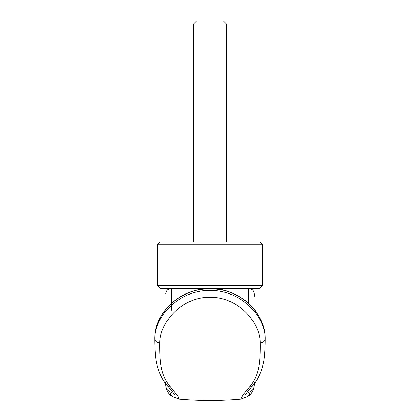 <?xml version="1.0" encoding="UTF-8"?>
<svg xmlns="http://www.w3.org/2000/svg" width="420" height="420" viewBox="0 0 420 420"><rect width="100%" height="100%" fill="white"/><g stroke="black" fill="none" stroke-linecap="round" stroke-linejoin="round"><path stroke-width="0.63" d="M193.421 23.993L196.413 21L223.587 21L226.579 23.993L193.421 23.993L193.421 242.036M210 244.797L262.495 244.797L259.733 242.036L160.267 242.036L157.505 244.797L210 244.797M210 288.687C200.503 289.165 193.557 290.472 189.158 292.609C182.285 295.36 176.379 299.008 171.439 303.555C161.102 313.661 155.573 324.303 154.854 335.486L154.859 335.37C155.431 324.371 160.944 313.724 171.397 303.434C182.149 293.758 195.017 288.771 210 288.472C220.705 288.204 231.472 291.532 242.303 298.457C247.018 301.502 251.585 305.912 256.006 311.682L260.878 319.851C263.351 325.164 264.773 330.335 265.135 335.37A7.182 5.25 -1.7 0 1 265.146 335.486C264.427 324.303 258.899 313.661 248.561 303.555C243.621 299.008 237.715 295.36 230.843 292.609C226.443 290.472 219.497 289.165 210 288.687L160.267 288.451L157.505 285.689L262.495 285.689L262.495 244.797M210 288.451L259.733 288.451L262.495 285.689M154.854 335.486L154.849 335.575A599.046 314.548 -178.2 0 0 154.765 338.851L154.765 338.909A5.523 3.917 180 0 0 154.765 338.966A5.523 3.917 180 0 0 159.768 342.836M265.146 335.486L265.146 335.575A599.408 314.591 0.6 0 1 265.235 338.856C265.718 317.499 241.862 290.052 210 290.43C178.222 290.042 154.303 317.41 154.765 338.851M254.205 294.168L254.205 296.342M241.437 398.995C220.479 400.848 199.521 400.848 178.563 398.995L178.857 397.871L177.886 396.26L170.399 386.951C162.65 376.64 159.464 368.918 159.768 342.841C159.7 322.796 181.382 296.919 210 297.266C238.691 296.935 260.316 322.87 260.227 342.83C260.536 368.912 257.35 376.63 249.601 386.951L243.884 393.866L240.944 398.417L241.437 398.995L247.265 396.727C251.396 394.769 253.712 390.716 254.205 384.578L254.205 382.253M173.633 393.498L169.974 391.902C167.176 390.385 165.779 387.944 165.79 384.578C166.283 390.71 168.599 394.763 172.736 396.727L172.736 396.727A5.528 5.434 -60.8 0 1 169.974 391.902L169.974 388.794M165.79 382.253L165.79 384.578M254.205 384.578C254.216 387.944 252.824 390.385 250.026 391.902L246.367 393.498M265.235 338.856L265.235 338.898A5.528 3.917 -0.1 0 1 265.235 338.956C265.199 347.996 264.71 355.42 263.776 361.226L262.458 366.938C260.521 373.926 257.376 380.011 253.029 385.203L253.029 385.203C245.422 394.223 246.067 394.07 245.632 394.643L245.637 394.637M260.227 342.83A5.528 3.917 -0.1 0 0 265.235 338.956M171.318 310.312L171.318 288.451C167.969 288.787 166.126 290.63 165.79 293.979M248.682 303.508L248.682 288.451C252.032 288.787 253.874 290.63 254.205 293.979M250.026 388.794L250.026 391.902A5.528 5.434 -119.2 0 1 247.265 396.727M249.601 386.951A5.528 5.208 40.4 0 0 253.029 385.203M210 297.266L210 290.43M170.399 386.951A5.528 5.208 139.6 0 1 166.966 385.203L166.966 385.203A5.528 5.208 139.6 0 1 166.966 385.198C162.109 379.376 158.75 372.445 156.881 364.418L156.03 360.029C155.227 354.417 154.807 347.398 154.765 338.966M226.579 23.993L226.579 242.036M157.505 285.689L157.505 244.797M172.736 396.727L178.558 398.995M166.966 385.203C174.578 394.223 173.933 394.07 174.363 394.643L174.363 394.637"/></g></svg>
